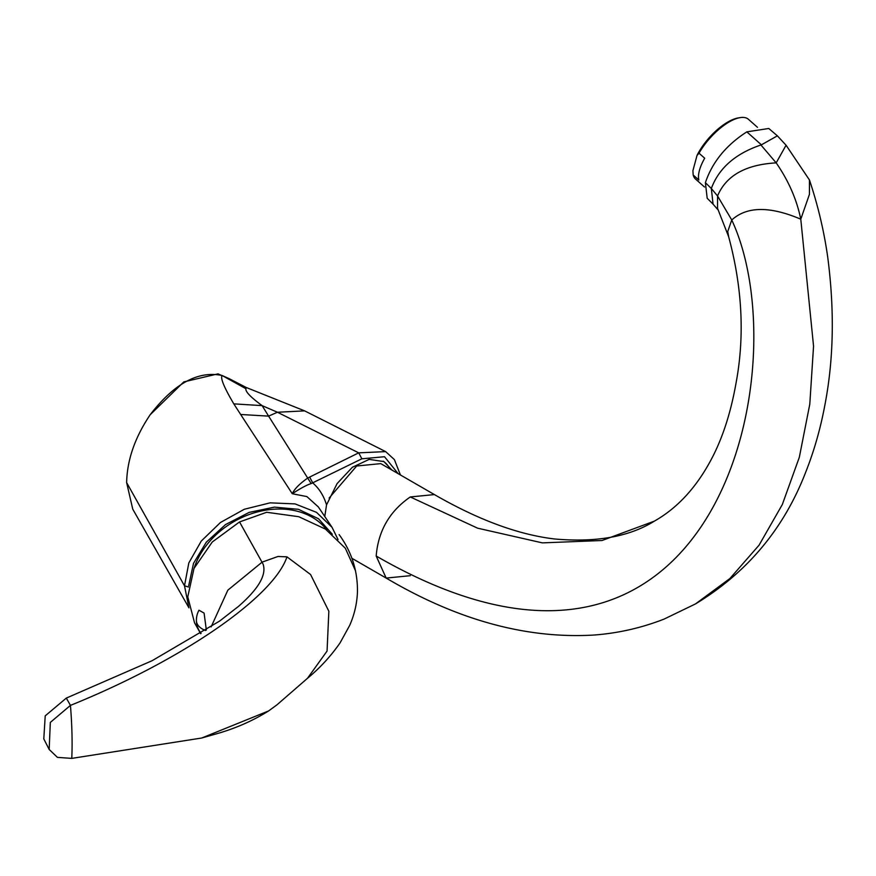 <?xml version="1.0" encoding="UTF-8"?>
<svg xmlns="http://www.w3.org/2000/svg" width="876" height="876" viewBox="0 0 876 876"><rect width="100%" height="100%" fill="white"/><g stroke="black" fill="none" stroke-linecap="round" stroke-linejoin="round"><path stroke-width="1.31" d="M311.177 483.574L361.865 458.805L358.7 452.848L307.783 478C299.493 483.837 294.336 489.082 292.288 493.735C300.468 488.348 306.764 484.954 311.177 483.574L268.603 416.122L240.659 414.479L292.288 493.735L306.885 496.593L318.338 506.93M240.659 414.479L233.793 403.858C224.048 387.334 220.172 377.895 222.154 375.519L245.937 388.736L246.156 387.455L304.64 410.877L385.648 451.611L358.7 452.848L277.44 412.246L262.121 405.632L233.793 403.858M150.157 414.764C174.193 383.524 198.184 370.449 222.154 375.519L229.731 378.947L218.004 373.866L183.796 381.903L150.168 414.753C134.937 437.409 127.097 460.02 126.637 482.61L132.747 509.142L188.942 607.824M188.756 606.915L184.497 585.803L188.811 562.961L201.272 541.05L220.478 522.479L244.294 509.263L270.115 502.846L295.113 503.908L316.543 512.372L332.048 527.319L338.037 539.55M188.701 585.65L193.508 563.367L206.298 542.189L225.57 524.549L249.156 512.405L274.374 507.127L298.398 509.306L318.481 518.723L332.354 534.305M324.777 516.501L326.54 504.904L337.085 483.607L352.371 467.28L369.168 459.385L383.918 461.586L391.933 470.062M383.151 461.17A51.542 29.762 -60 0 1 389.897 468.89M326.54 504.904C323.759 495.794 319.182 488.48 312.798 482.983L309.633 477.026M304.64 410.877L277.44 412.246L268.603 416.122L262.121 405.632C250.591 397.146 245.192 391.517 245.937 388.736M329.124 498.072L356.674 466.01L380.775 463.623L434.386 494.579L410.286 496.955C389.579 511.255 378.213 530.944 376.187 556.019L386.163 578.072C456.79 619.814 525.699 638.823 592.888 635.111C617.427 633.392 641.166 628.048 664.096 619.091L695.456 603.936C747.502 572.466 784.414 528.129 806.183 470.949C814.505 449.749 820.845 427.214 825.203 403.343C833.711 358.284 834.554 309.578 827.732 257.237C824.064 231.187 817.965 205.433 809.457 179.974L809.435 194.341L800.784 219.197L813.552 346.14L809.796 404.175L799.328 457.272L782.323 504.532L759.065 545.168L729.949 578.488L695.456 603.936M410.286 575.696L386.163 578.072L351.889 558.286M777.373 135.835L761.408 144.836L746.834 131.86L768.789 128.487L777.373 135.835L786.079 145.23L809.457 179.974M654.887 520.837L654.361 521.143C678.331 507.543 697.909 485.819 713.075 455.947C723.39 435.536 731.033 411.337 735.993 383.338C744.797 336.504 742.366 287.689 728.69 236.881L727.737 231.527L731.756 219.996C746.834 206.276 769.84 206.013 800.784 219.197C796.766 199.586 788.564 180.806 776.191 162.87L760.937 144.978C735.38 153.65 718.846 168.159 711.334 188.493L717.553 195.961C726.073 175.649 745.618 164.611 776.191 162.87L786.068 145.23M654.361 521.143L602.053 540.503L542.375 542.879L477.628 528.184L410.286 496.955M746.834 131.86C726.127 145.175 712.308 162.115 705.388 182.668L711.334 188.493L713.064 204.141L718.265 210.109L717.532 208.488L717.553 195.961L731.756 219.996C800.226 366.891 716.886 752.714 376.187 556.019M705.388 182.668L707.195 198.283L713.064 204.141M729.259 121.895A39.902 16.294 131.6 0 0 699.015 153.201L697 155.468A38.248 15.615 -48.4 0 1 738.293 117.921L740.187 117.614A39.902 16.294 131.6 0 0 729.259 121.895M697 155.468L692.916 170.7L693.179 174.981L698.851 180.018A39.902 16.294 -48.4 0 1 704.687 158.227L699.015 153.201M693.179 174.981A39.902 16.294 131.6 0 0 695.478 179.011L704.512 187.015M757.466 127.305L748.433 119.3A39.902 16.294 131.6 0 0 740.187 117.614M194.012 568.425A76.486 59.393 -29.4 0 1 255.376 512.504A76.486 59.393 -29.4 0 1 326.989 530.166M355.557 570.9L345.33 548.223L325.478 529.115L298.782 516.709L266.676 512.274L239.531 521.943L263.052 564.045C266.786 574.7 258.606 588.814 238.502 606.378L219.537 621.128L152.106 660.712L66.324 698.084L45.213 715.867L43.8 738.895L49.176 749.462L50.315 722.426L70.441 705.388C72.029 725.087 72.478 742.76 71.777 758.386L57.422 757.368L49.176 749.462M339.132 534.612C351.637 551.716 357.747 570.845 357.452 591.99C356.981 603.619 354.386 614.788 349.644 625.486L340.052 642.896C330.821 656.19 319.97 667.983 307.509 678.287L327.066 651.054L328.85 611.24L310.575 574.525L286.967 556.851L277.977 556.479L262.143 562.118L227.837 590.172L211.127 626.909M200.659 633.666L194.527 622.759L187.771 596.841L194.023 568.404L212.255 542.014L239.531 521.943M286.967 556.851C273.443 597.279 181.989 660.296 70.441 705.388L66.324 698.084M308.111 677.761L277.057 704.753L268.614 710.94L201.699 738.019L71.777 758.386M205.608 630.523A20.915 12.187 178.6 0 1 197.439 624.336A20.915 12.187 -1.4 0 1 196.41 620.755A20.915 20.915 0 0 1 198.961 610.222L204.086 613.09L206.342 630.052M126.637 482.599L184.497 585.803L188.482 586.986M361.865 458.805L384.52 456.725L398.142 473.653M318.119 506.613L332.048 527.319M246.156 387.455L229.731 378.947M400.431 474.967L394.386 459.593L385.648 451.611M654.416 521.111C629.439 536.736 596.107 542.682 554.42 538.959C518.242 534.656 478.23 519.851 434.386 494.579M728.602 236.608L718.145 209.879M219.537 621.128L222.384 618.949M268.614 710.94C252.573 720.959 235.009 728.635 215.945 733.968L201.699 738.019M196.41 620.755A20.915 20.915 0 0 0 201.075 633.403"/></g></svg>
